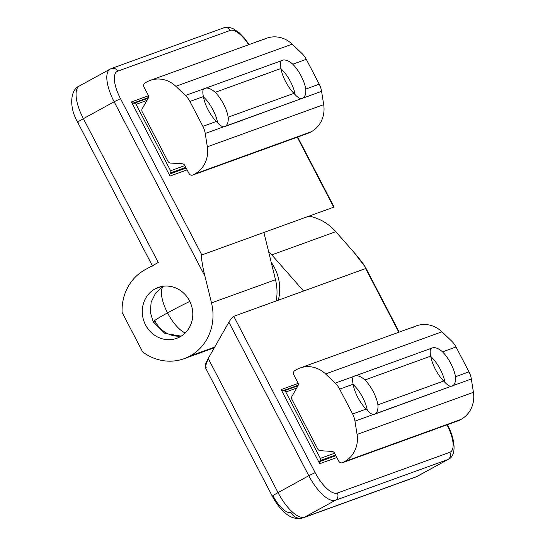 <?xml version="1.0" encoding="UTF-8"?>
<svg xmlns="http://www.w3.org/2000/svg" width="545" height="545" viewBox="0 0 545 545"><rect width="100%" height="100%" fill="white"/><g stroke="black" fill="none" stroke-linecap="round" stroke-linejoin="round"><path stroke-width="0.82" d="M354.427 375.968L355.633 375.73L353.521 376.5C352.397 377.671 352.274 380.246 353.146 384.232C352.274 380.246 352.397 377.671 353.521 376.5L335.189 383.142A21.65 20.015 70.1 0 1 339.658 389.116L353.146 384.232A21.65 8.168 61.2 0 0 366.104 409.111C369.033 412.449 371.438 414.241 373.305 414.493L374.395 414.323L373.305 414.493C371.438 414.241 369.033 412.449 366.104 409.111L352.608 413.996A21.65 20.015 70.1 0 1 354.965 421.135L373.305 414.493L354.965 421.135L357.07 434.447L473.428 392.305A27.066 25.022 70.1 0 1 460.995 419.412L459.21 420.393A3.25 3.004 70.1 0 1 457.432 420.699A3.25 3.004 -109.9 0 0 458.406 420.679M374.395 414.323L375.416 413.73C377.426 412.068 378.257 409.104 377.91 404.833A21.65 8.168 61.2 0 0 364.959 379.954C361.492 376.902 358.385 375.498 355.633 375.73L431.095 348.398L355.633 375.73C358.385 375.498 361.492 376.902 364.959 379.954L430.727 356.13A21.65 8.168 61.2 0 0 443.678 381.01A21.65 8.168 -118.8 0 1 430.727 356.13L364.959 379.954A21.65 8.168 -118.8 0 1 377.91 404.833L443.678 381.01C446.607 384.348 449.012 386.139 450.879 386.391L452.99 385.628C455 383.966 455.831 381.003 455.484 376.731C455.831 381.003 455 383.966 452.99 385.628L471.33 378.986A21.65 20.015 -109.9 0 0 468.973 371.847L455.484 376.731L468.973 371.847L456.022 346.967L442.533 351.852A21.65 8.168 -118.8 0 1 455.484 376.731A21.65 8.168 61.2 0 0 442.533 351.852L456.022 346.967L468.973 371.847A21.65 20.015 70.1 0 1 471.33 378.986L473.428 392.305L471.33 378.986L450.879 386.391C449.012 386.139 446.607 384.348 443.678 381.01L377.91 404.833C378.257 409.104 377.426 412.068 375.416 413.73L450.879 386.391L374.844 414.118M293.796 374.817A3.25 3.004 70.1 0 1 294.934 370.491A3.25 3.004 -109.9 0 0 293.796 374.817L297.917 382.74A3.25 3.004 70.1 0 1 297.897 385.955L291.991 396.31A3.25 3.004 -109.9 0 0 291.97 399.526L317.694 448.944A3.25 3.004 -109.9 0 0 320.303 450.708L331.98 451.417A3.25 3.004 70.1 0 1 334.589 453.188L338.718 461.111A3.25 3.004 -109.9 0 0 342.853 462.542L344.631 461.56A27.066 25.022 -109.9 0 0 357.07 434.447L354.965 421.135A21.65 20.015 -109.9 0 0 352.608 413.996L366.104 409.111A21.65 8.168 -118.8 0 1 353.146 384.232L339.658 389.116L352.608 413.996L339.658 389.116A21.65 20.015 -109.9 0 0 335.189 383.142L353.521 376.5M413.076 327.361A27.066 25.022 70.1 0 1 441.934 331.796L451.546 340.993A21.65 20.015 70.1 0 1 456.022 346.967A21.65 20.015 -109.9 0 0 451.546 340.993L441.934 331.796A27.066 25.022 -109.9 0 0 416.339 325.89L299.975 368.038A27.066 25.022 70.1 0 1 325.576 373.945L441.934 331.796L325.576 373.945L335.189 383.142L325.576 373.945A27.066 25.022 -109.9 0 0 296.718 369.51A27.066 25.022 70.1 0 1 299.975 368.038M431.095 348.398L433.207 347.635C435.959 347.397 439.072 348.807 442.533 351.852C439.072 348.807 435.959 347.397 433.207 347.635L431.095 348.398C429.971 349.57 429.848 352.152 430.727 356.13C429.848 352.152 429.971 349.57 431.095 348.398L432.001 347.867M296.718 369.51L294.934 370.491M357.07 434.447A27.066 25.022 70.1 0 1 344.631 461.56L460.995 419.412A27.066 25.022 -109.9 0 0 473.428 392.305L357.07 434.447M460.995 419.412L344.631 461.56M342.853 462.542L459.21 420.393L342.853 462.542A3.25 3.004 70.1 0 1 338.718 461.111M342.458 462.712L458.822 420.57A3.25 3.004 -109.9 0 0 459.21 420.393M334.589 453.188A3.25 3.004 -109.9 0 0 331.98 451.417L320.303 450.708A3.25 3.004 70.1 0 1 317.694 448.944L291.97 399.526A3.25 3.004 70.1 0 1 291.991 396.31L297.897 385.955A3.25 3.004 -109.9 0 0 297.917 382.74M451.969 386.221L452.418 386.017M285.798 392.012L320.351 458.386L334.61 453.222L320.351 458.386L285.798 392.012L296.691 388.067L285.798 392.012A2.166 2.003 -109.9 0 0 284.054 390.833L297.986 385.785L284.054 390.833A2.166 2.003 70.1 0 1 285.798 392.012M298.197 385.213L282.882 390.765L298.197 385.213M298.183 383.414L281.145 389.586A2.166 2.003 -109.9 0 0 282.882 390.765A2.166 2.003 70.1 0 1 281.145 389.586L298.183 383.414M398.811 332.239L365.654 268.549L233.778 316.318L315.139 472.604A27.066 10.205 61.2 0 0 337.314 493.062L449.795 452.323A27.066 10.205 61.2 0 0 447.016 424.841A27.066 10.205 -118.8 0 1 449.795 452.323L337.314 493.062A5.416 5.007 70.1 0 1 335.413 500.269L304.655 517.157L417.136 476.419A32.475 12.249 61.2 0 0 417.797 476.119A32.475 12.249 -118.8 0 1 417.136 476.419L447.901 459.53L417.136 476.419A10.825 10.008 70.1 0 1 415.835 477.004A10.825 10.008 -109.9 0 0 417.136 476.419L304.655 517.157L335.413 500.269A32.475 12.249 -118.8 0 1 308.804 475.724L278.045 492.612A32.475 12.249 61.2 0 0 304.655 517.157A10.825 10.008 70.1 0 1 303.354 517.75A10.825 10.008 70.1 0 1 290.873 512.395A21.65 8.168 -118.8 0 1 273.134 496.032A10.825 0.586 -27.5 0 1 272.323 496.202A10.825 0.586 -27.5 0 1 278.045 492.612L208.217 358.467L228.886 322.197C230.794 319.029 232.422 317.067 233.778 316.318L303.599 291.03L271.785 254.869A48.716 45.037 -109.9 0 0 268.583 251.545A48.716 45.037 70.1 0 1 271.785 254.869L303.599 291.03L365.654 268.549C365.947 267.125 361.982 261.648 353.76 252.117L335.788 231.686L353.76 252.117L365.361 267.118L365.654 268.549L398.811 332.239M336.844 457.514L319.731 463.713L281.145 389.586L319.731 463.713A2.166 2.003 70.1 0 1 319.745 461.567L335.904 455.715L319.745 461.567A2.166 2.003 -109.9 0 0 319.731 463.713L336.844 457.514M320.337 460.532A2.166 2.003 -109.9 0 0 320.351 458.386A2.166 2.003 70.1 0 1 320.337 460.532L335.55 455.02L320.337 460.532M284.054 390.833L282.882 390.765M308.974 216.14A48.716 45.037 70.1 0 1 335.788 231.686L271.785 254.869L335.788 231.686A48.716 45.037 -109.9 0 0 308.974 216.14M447.397 424.705L447.118 425.032L447.425 424.753C455.634 439.835 456.465 455.668 448.555 459.231A32.475 12.249 -118.8 0 1 447.901 459.53L335.413 500.269L447.901 459.53A5.416 5.007 -109.9 0 0 449.795 452.323A5.416 5.007 70.1 0 1 447.901 459.53A32.475 12.249 61.2 0 0 448.555 459.231L415.835 477.004L303.354 517.75A10.825 10.008 -109.9 0 0 304.655 517.157A32.475 12.249 -118.8 0 1 278.045 492.612L308.804 475.724L228.886 322.197L208.217 358.467L205.158 367.18L272.323 496.202C275.804 502.878 279.939 508.349 284.728 512.627C287.869 515.4 294.184 520.359 303.354 517.75M283.1 390.683A43.3 16.33 -118.8 0 1 284.933 390.513A43.3 16.33 61.2 0 0 283.1 390.683M327.477 457.943A43.3 16.33 -118.8 0 1 327.409 458.795A43.3 16.33 61.2 0 0 327.477 457.943M206.187 367.419C204.225 367.609 204.9 364.625 208.217 358.467L278.045 492.612A10.825 0.586 152.5 0 0 272.323 496.202M328.315 457.643A25.969 9.796 -118.8 0 1 328.621 458.352A25.969 9.796 61.2 0 0 328.315 457.643M335.447 455.055L335.809 455.749L335.447 455.055M328.192 457.684A10.028 3.781 -118.8 0 1 328.506 458.393M330.502 457.671A25.969 9.796 61.2 0 0 330.195 456.962A25.969 9.796 -118.8 0 1 330.502 457.671M335.379 455.082L335.74 455.77L335.379 455.082M233.778 316.318C232.422 317.067 230.794 319.029 228.886 322.197L308.804 475.724L315.139 472.604L233.778 316.318M315.139 472.604L308.804 475.724A32.475 12.249 61.2 0 0 335.413 500.269A5.416 5.007 -109.9 0 0 337.314 493.062A27.066 10.205 -118.8 0 1 315.139 472.604M321.666 460.872A37.346 14.088 61.2 0 0 322.483 459.755A37.346 14.088 -118.8 0 1 321.666 460.872M367.31 410.337A21.643 8.161 61.2 0 0 353.208 384.6A21.643 8.161 -118.8 0 1 367.31 410.337M444.883 382.236A21.643 8.161 61.2 0 0 430.782 356.498A21.643 8.161 -118.8 0 1 444.883 382.236M271.219 262.288A43.3 40.037 70.1 0 1 278.311 300.186A43.3 40.037 -109.9 0 0 271.219 262.288M167.533 312.878A27.066 1.472 -27.5 0 1 189.817 301.426A27.066 1.472 152.5 0 0 167.533 312.878A27.066 1.472 152.5 0 0 153.22 321.863A27.066 1.472 -27.5 0 1 167.533 312.878A27.066 10.205 -118.8 0 1 163.411 286.214A27.066 10.205 61.2 0 0 167.533 312.878A27.066 10.205 61.2 0 0 185.246 332.941A27.066 10.205 -118.8 0 1 167.533 312.878M181.403 336.02A27.066 25.022 70.1 0 1 155.257 321.427A27.066 1.472 -27.5 0 1 153.22 321.863L164.89 333.451L181.226 336.129M204.688 88.317L205.894 88.086L203.782 88.849C202.658 90.02 202.536 92.602 203.408 96.581C202.536 92.602 202.658 90.02 203.782 88.849L185.443 95.491A21.65 20.015 70.1 0 1 189.919 101.465L203.408 96.581A21.65 8.168 61.2 0 0 216.358 121.46C219.294 124.798 221.699 126.59 223.566 126.842L224.649 126.672L223.566 126.842C221.699 126.59 219.294 124.798 216.358 121.46L202.869 126.345A21.65 20.015 70.1 0 1 205.227 133.484L223.566 126.842L205.227 133.484L207.332 146.803L323.689 104.654A27.066 25.022 70.1 0 1 311.256 131.761L309.471 132.742A3.25 3.004 70.1 0 1 307.693 133.055A3.25 3.004 -109.9 0 0 308.668 133.035M224.649 126.672L225.678 126.079C227.687 124.417 228.519 121.453 228.171 117.182A21.65 8.168 61.2 0 0 215.221 92.303C211.753 89.257 208.646 87.847 205.894 88.086L281.356 60.747L205.894 88.086C208.646 87.847 211.753 89.257 215.221 92.303L280.982 68.486A21.65 8.168 61.2 0 0 293.932 93.358A21.65 8.168 -118.8 0 1 280.982 68.486L215.221 92.303A21.65 8.168 -118.8 0 1 228.171 117.182L293.932 93.358C296.868 96.697 299.273 98.495 301.14 98.747L303.252 97.984C305.261 96.322 306.092 93.358 305.745 89.087C306.092 93.358 305.261 96.322 303.252 97.984L321.584 91.342A21.65 20.015 -109.9 0 0 319.234 84.196L305.745 89.087L319.234 84.196L306.283 59.316L292.794 64.208A21.65 8.168 -118.8 0 1 305.745 89.087A21.65 8.168 61.2 0 0 292.794 64.208L306.283 59.316L319.234 84.196A21.65 20.015 70.1 0 1 321.584 91.342L323.689 104.654L321.584 91.342L301.14 98.747C299.273 98.495 296.868 96.697 293.932 93.358L228.171 117.182C228.519 121.453 227.687 124.417 225.678 126.079L301.14 98.747L225.099 126.467M144.05 87.166A3.25 3.004 70.1 0 1 145.195 82.84A3.25 3.004 -109.9 0 0 144.05 87.166L148.179 95.089A3.25 3.004 70.1 0 1 148.158 98.304L142.252 108.666A3.25 3.004 -109.9 0 0 142.231 111.882L167.949 161.293A3.25 3.004 -109.9 0 0 170.565 163.064L182.234 163.773A3.25 3.004 70.1 0 1 184.85 165.537L188.979 173.46A3.25 3.004 -109.9 0 0 193.107 174.891L194.892 173.91A27.066 25.022 -109.9 0 0 207.332 146.803L205.227 133.484A21.65 20.015 -109.9 0 0 202.869 126.345L216.358 121.46A21.65 8.168 -118.8 0 1 203.408 96.581L189.919 101.465L202.869 126.345L189.919 101.465A21.65 20.015 -109.9 0 0 185.443 95.491L203.782 88.849M263.337 39.717A27.066 25.022 70.1 0 1 292.195 44.152L301.807 53.342A21.65 20.015 70.1 0 1 306.283 59.316A21.65 20.015 -109.9 0 0 301.807 53.342L292.195 44.152A27.066 25.022 -109.9 0 0 266.6 38.239L150.236 80.388A27.066 25.022 70.1 0 1 175.831 86.301L292.195 44.152L175.831 86.301L185.443 95.491L175.831 86.301A27.066 25.022 -109.9 0 0 146.98 81.866A27.066 25.022 70.1 0 1 150.236 80.388M281.356 60.747L283.468 59.984C286.22 59.752 289.327 61.156 292.794 64.208C289.327 61.156 286.22 59.752 283.468 59.984L281.356 60.747C280.232 61.926 280.11 64.501 280.982 68.486C280.11 64.501 280.232 61.926 281.356 60.747L282.262 60.223M146.98 81.866L145.195 82.84M207.332 146.803A27.066 25.022 70.1 0 1 194.892 173.91L311.256 131.761A27.066 25.022 -109.9 0 0 323.689 104.654L207.332 146.803M311.256 131.761L194.892 173.91M193.107 174.891L309.471 132.742L193.107 174.891A3.25 3.004 70.1 0 1 188.979 173.46M192.719 175.068L309.083 132.919A3.25 3.004 -109.9 0 0 309.471 132.742M184.85 165.537A3.25 3.004 -109.9 0 0 182.234 163.773L170.565 163.064A3.25 3.004 70.1 0 1 167.949 161.293L142.231 111.882A3.25 3.004 70.1 0 1 142.252 108.666L148.158 98.304A3.25 3.004 -109.9 0 0 148.179 95.089M302.23 98.577L302.673 98.373M185.804 167.376L170.592 172.881L185.804 167.376M170.006 173.916L186.165 168.064L170.006 173.916A2.166 2.003 -109.9 0 0 169.992 176.062L187.105 169.863L169.992 176.062L131.399 101.935L148.444 95.763L131.399 101.935A2.166 2.003 -109.9 0 0 133.143 103.114L148.458 97.569L133.143 103.114A2.166 2.003 70.1 0 1 131.399 101.935L169.992 176.062A2.166 2.003 70.1 0 1 170.006 173.916M170.605 170.742A2.166 2.003 70.1 0 1 170.592 172.881A2.166 2.003 -109.9 0 0 170.605 170.742L184.871 165.578L170.605 170.742L136.052 104.361L170.605 170.742M120.479 98.665L201.834 254.951L333.71 207.182L297.277 137.197L333.71 207.182L263.896 232.47L275.504 279.721A48.716 45.037 70.1 0 1 276.24 300.935A48.716 45.037 -109.9 0 0 275.504 279.721L263.896 232.47L201.834 254.951C200.649 254.379 202.359 266.069 204.947 276.213L114.143 101.779L83.385 118.667L158.254 262.492L145.072 269.727A48.716 45.037 -109.9 0 0 122.087 312.414L142.667 351.947L122.087 312.414A48.716 45.037 70.1 0 1 145.072 269.727L158.254 262.492L83.385 118.667L114.143 101.779A32.475 12.249 -118.8 0 1 110.151 69.092A32.475 12.249 -118.8 0 1 110.805 68.799A5.416 5.007 70.1 0 1 111.459 68.5A5.416 5.007 70.1 0 1 117.693 71.177A27.066 10.205 61.2 0 0 120.479 98.665L114.143 101.779L204.947 276.213L211.508 302.904L204.947 276.213C202.359 266.069 200.649 254.379 201.834 254.951L120.479 98.665A27.066 10.205 -118.8 0 1 117.693 71.177L230.181 30.438L117.693 71.177A5.416 5.007 -109.9 0 0 111.459 68.5L110.151 69.092A32.475 12.249 61.2 0 0 114.143 101.779L120.479 98.665M248.731 44.71A27.066 10.205 61.2 0 0 230.181 30.438A5.416 5.007 -109.9 0 0 223.941 27.761A5.416 5.007 70.1 0 1 230.181 30.438A27.066 10.205 -118.8 0 1 248.731 44.71M142.667 351.947A48.716 45.037 -109.9 0 0 189.994 356.021A48.716 45.037 -109.9 0 0 211.508 302.904L275.504 279.721L211.508 302.904A48.716 45.037 70.1 0 1 189.994 356.021L214.71 347.07L189.994 356.021A48.716 45.037 70.1 0 1 184.121 358.678A48.716 45.037 70.1 0 1 142.667 351.947M180.014 336.844A27.066 25.022 70.1 0 1 145.563 324.943A27.066 25.022 70.1 0 1 155.053 288.904A27.066 25.022 70.1 0 1 189.503 300.813A27.066 25.022 70.1 0 1 180.014 336.844A27.066 25.022 -109.9 0 0 190.341 302.557A27.066 25.022 -109.9 0 0 158.316 287.433A27.066 25.022 -109.9 0 0 155.053 288.904L161.763 286.472L155.053 288.904A27.066 25.022 -109.9 0 0 144.725 323.199A27.066 25.022 -109.9 0 0 176.75 338.322A27.066 25.022 -109.9 0 0 180.014 336.844M110.151 69.092L79.386 85.987A32.475 12.249 61.2 0 0 83.385 118.667A32.475 12.249 -118.8 0 1 79.386 85.987A32.475 12.249 -118.8 0 1 80.047 85.688M78.473 122.087A10.825 0.586 -27.5 0 1 77.663 122.264A10.825 0.586 -27.5 0 1 83.385 118.667A10.825 0.586 152.5 0 0 77.663 122.264C68.459 106.445 70.7 89.073 79.386 85.987M77.663 122.264L152.532 266.083A10.825 0.586 -27.5 0 1 158.254 262.492A10.825 0.586 152.5 0 0 153.343 265.912M146.952 100.416L136.052 104.361L146.952 100.416M333.404 206.589L333.71 207.182L334.01 206.889L297.659 137.054M134.315 103.189L148.24 98.141L134.315 103.189A2.166 2.003 70.1 0 1 136.052 104.361A2.166 2.003 -109.9 0 0 134.315 103.189L133.143 103.114M177.738 170.299A43.3 16.33 -118.8 0 1 177.67 171.144A43.3 16.33 61.2 0 0 177.738 170.299M133.355 103.039A43.3 16.33 -118.8 0 1 135.194 102.869A43.3 16.33 61.2 0 0 133.355 103.039M223.286 28.054A5.416 5.007 70.1 0 1 223.941 27.761L111.459 68.5M171.92 173.221A37.346 14.088 61.2 0 0 172.745 172.104A37.346 14.088 -118.8 0 1 171.92 173.221M217.571 122.686A21.643 8.161 61.2 0 0 203.469 96.949A21.643 8.161 -118.8 0 1 217.571 122.686M295.145 94.585A21.643 8.161 61.2 0 0 281.043 68.854A21.643 8.161 -118.8 0 1 295.145 94.585M365.361 267.118L399.192 332.096M153.22 321.863L150.318 312.224L151.142 302.162L155.618 293.074L163.159 286.248M249.126 44.567L244.426 38.143L239.126 32.652L232.783 28.442L228.566 27.25L223.941 27.761M214.328 347.737L184.121 358.678"/></g></svg>
